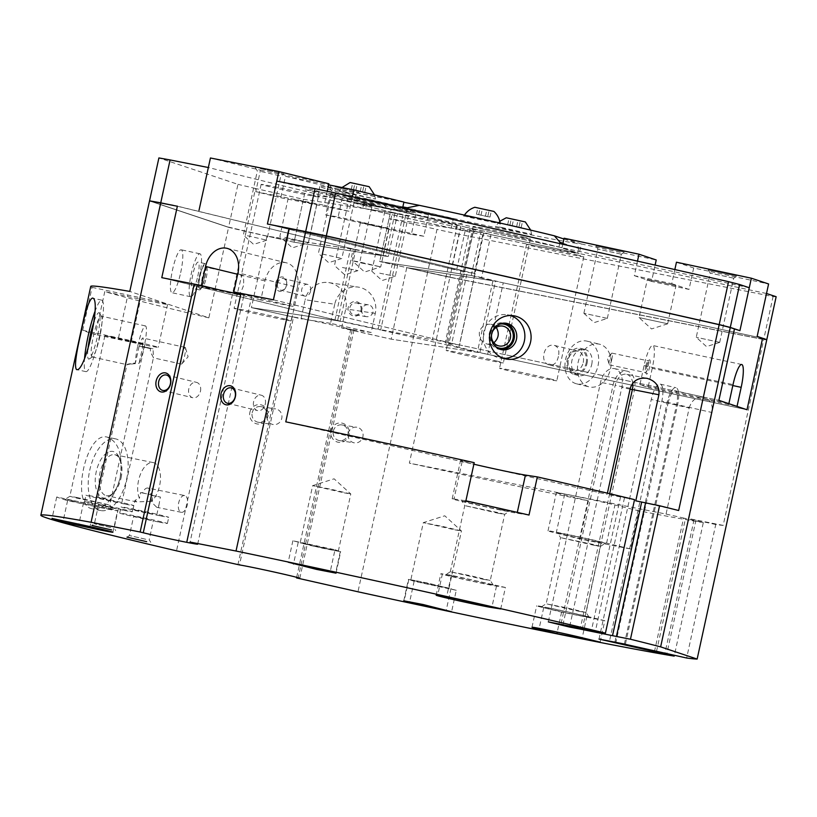 <?xml version="1.0" encoding="UTF-8"?>
<svg xmlns="http://www.w3.org/2000/svg" width="817" height="817" viewBox="0 0 817 817"><rect width="100%" height="100%" fill="white"/><g stroke="black" fill="none" stroke-linecap="round" stroke-linejoin="round"><path stroke-width="0.61" stroke-dasharray="4.08 3.06" d="M246.172 231.395L255.527 188.492L303.424 199.297L294.069 242.21L246.172 231.395A336.778 7.241 12.3 0 1 228.597 227.259L237.951 184.346L158.896 157.936M306.732 543.979L338.32 551.189L311.287 545.685L300.166 542.876L306.732 543.979M335.001 549.759L340.699 551.71L321.244 547.952L292.874 540.762A327.014 7.036 12.3 0 1 335.001 549.759L330.323 571.216M137.736 346.091A20.905 3.186 102.5 0 1 145.467 325.932A20.905 3.186 102.5 0 1 145.303 340.679A20.905 3.186 102.5 0 1 139.125 363.248C124.756 364.78 123.541 364.688 135.459 362.942A20.905 3.186 102.5 0 1 137.736 346.091M93.383 336.267A20.905 3.186 102.5 0 1 101.104 316.108A20.905 3.186 102.5 0 1 101.533 316.455A20.905 3.186 102.5 0 1 99.694 337.207A20.905 3.186 102.5 0 1 92.597 356.784A20.905 3.186 102.5 0 1 92.066 356.927A20.905 3.186 102.5 0 1 93.383 336.267M92.066 356.927L127.033 364.668L135.459 362.942L139.115 346.204L150.43 348.634L150.42 352.045L153.463 357.611L153.024 348.828L142.781 346.479L139.125 363.248M117.658 502.292L97.928 497.788L117.658 502.292M125.481 504.201A24.408 0.521 -167.7 0 0 133.692 505.58A24.408 0.521 -167.7 0 0 109.958 499.871A24.408 0.521 -167.7 0 0 85.999 495.184A24.408 0.521 -167.7 0 0 99.899 498.707A24.408 0.521 -167.7 0 0 125.481 504.201M139.115 346.204L139.636 346.245A8.538 1.297 102.5 0 1 142.791 338.003A8.538 1.297 102.5 0 1 142.26 346.439L153.024 348.828M142.26 346.439L142.781 346.479M182.028 355.63A8.538 1.297 102.5 0 1 185.183 347.388A8.538 1.297 102.5 0 1 185.449 347.766A8.538 1.297 102.5 0 1 184.642 355.834A8.538 1.297 102.5 0 1 181.895 363.841A8.538 1.297 102.5 0 1 181.486 364.065A8.538 1.297 102.5 0 1 182.028 355.63M139.636 346.245L150.43 348.634M184.683 495.572A8.538 4.432 101.6 0 0 178.678 502.843A8.538 4.432 101.6 0 0 181.262 512.31A8.538 4.432 101.6 0 0 187.267 505.039A8.538 4.432 101.6 0 0 184.683 495.572L147.877 488.055A8.538 4.432 101.6 0 1 150.798 495.092L152.687 495.572L151.421 501.372A20.905 10.835 101.6 0 0 159.591 485.758A20.905 10.835 101.6 0 0 153.269 462.596A20.905 10.835 101.6 0 0 140.299 474.616A20.905 10.835 101.6 0 0 139.411 498.278L134.968 500.351L136.735 501.883L151.421 501.372M147.877 488.055A8.538 4.432 101.6 0 0 142.577 492.988L140.667 492.498L139.411 498.278M776.15 296.724A336.778 7.241 12.3 0 1 773.076 296.551L459.246 234.295L449.891 277.208A336.778 7.241 12.3 0 1 427.618 272.347L379.721 261.542L473.84 275.911L483.194 232.998L389.076 218.629L436.972 229.444L427.618 272.347M459.246 234.295A336.778 7.241 12.3 0 1 436.972 229.444M470.204 216.944L500.208 223.797L469.162 217.312L463.964 215.892L470.204 216.944M345.468 192.199L375.463 199.052L349.727 193.813L339.229 191.147L345.468 192.199M501.628 227.453L531.632 234.295L505.886 229.056L495.388 226.391L501.628 227.453M563.914 239.003L577.006 243.384A134.223 2.89 12.3 0 1 469.183 221.989L356.569 196.57A134.223 2.89 12.3 0 1 319.835 186.501A134.223 2.89 12.3 0 1 329.404 187.491L403.853 202.269M469.183 221.989L456.693 224.287L455.651 229.056L362.819 208.1A134.223 2.89 12.3 0 1 317.762 196.039A134.223 2.89 12.3 0 1 332.1 197.837L208.345 167.526M562.995 243.241L578.661 248.48L577.006 243.384M578.661 248.48L577.619 253.25A134.223 2.89 12.3 0 1 455.651 229.056M311.338 194.926A29.289 0.633 12.3 0 1 318.344 196.877A29.289 0.633 12.3 0 1 289.606 191.26A29.289 0.633 12.3 0 1 261.123 184.407A29.289 0.633 12.3 0 1 279.792 187.869A29.289 0.633 12.3 0 1 311.338 194.926M303.424 199.297L397.542 213.666L334.97 198.408L406.253 212.543A134.223 2.89 12.3 0 1 558.94 247.01L577.619 253.25M255.527 188.492A336.778 7.241 12.3 0 1 237.951 184.346M766.775 339.729A336.778 7.241 12.3 0 1 763.701 339.555L723.178 525.402A336.778 7.241 12.3 0 1 715.753 524.514L686.648 658.012M766.479 339.627A336.778 7.241 12.3 0 1 763.721 339.463L773.076 296.551M576.802 254.843A29.289 0.633 12.3 0 1 583.808 256.793A29.289 0.633 12.3 0 1 555.06 251.176A29.289 0.633 12.3 0 1 526.587 244.314A29.289 0.633 12.3 0 1 545.245 247.786A29.289 0.633 12.3 0 1 576.802 254.843M766.509 293.507L483.194 232.998M180.68 272.623A21.967 4.279 102.1 0 0 181.18 249.788A21.967 4.279 102.1 0 0 172.407 270.366A21.967 4.279 102.1 0 0 172.009 292.741A21.967 4.279 102.1 0 0 180.68 272.623M149.521 200.941L228.576 227.351L208.846 317.844L129.791 291.424M92.209 508.797C70.037 505.406 85.999 430.488 107.344 437.177C118.914 441.895 123.163 455.529 120.079 478.088C113.89 499.003 104.76 509.277 92.678 508.909L92.209 508.797M392.364 212.4L333.407 198.02L401.821 211.593L460.788 225.972L392.364 212.4L383.01 255.312L350.575 248.388L334.98 319.896L161.786 277.668L340.158 321.163L355.752 249.645L267.149 236.225L246.152 231.497A336.778 7.241 12.3 0 1 228.576 227.351M246.152 231.497L176.523 550.832M208.846 317.844A336.778 7.241 12.3 0 1 104.77 291.618L95.415 334.521A336.778 7.241 12.3 0 1 82.711 330.282L92.066 287.37A336.778 7.241 12.3 0 1 90.748 286.389M126.584 479.416A36.602 18.975 101.6 0 0 115.514 438.852A36.602 18.975 101.6 0 0 89.594 470.909A36.602 18.975 101.6 0 0 100.859 510.574A36.602 18.975 101.6 0 0 126.584 479.416M120.119 477.761A23.744 12.306 101.6 0 0 119.282 457.714A23.744 12.306 101.6 0 0 102.493 457.203A23.744 12.306 101.6 0 0 96.079 488.586A23.744 12.306 101.6 0 0 111.715 494.704A23.744 12.306 101.6 0 0 120.119 477.761M121.069 477.884A20.905 10.835 101.6 0 0 120.324 460.226A20.905 10.835 101.6 0 0 114.748 454.722A20.905 10.835 101.6 0 0 99.94 473.033A20.905 10.835 101.6 0 0 106.373 495.684A20.905 10.835 101.6 0 0 113.665 492.804A20.905 10.835 101.6 0 0 121.069 477.884M150.798 495.092L160.428 497.063L158.917 505.059L156.741 507.296L152.238 502.812L152.228 494.959L140.667 492.498M142.577 492.988L152.228 494.959M152.708 514.005L132.977 509.502L152.708 514.005M152.687 495.572L160.428 497.063M160.53 515.905A24.408 0.521 -167.7 0 0 168.741 517.294A24.408 0.521 -167.7 0 0 145.007 511.585A24.408 0.521 -167.7 0 0 121.049 506.897A24.408 0.521 -167.7 0 0 134.948 510.421A24.408 0.521 -167.7 0 0 160.53 515.905M630.499 548.963L606.602 543.131A34.161 0.735 -167.7 0 0 569.786 534.9A34.161 0.735 -167.7 0 0 548.013 530.856A34.161 0.735 -167.7 0 0 556.193 533.133L564.506 494.99A34.161 0.735 -167.7 0 1 556.336 492.712A34.161 0.735 -167.7 0 1 578.109 496.756A34.161 0.735 -167.7 0 1 614.925 504.988L638.823 510.819L630.499 548.963A336.778 7.241 12.3 0 1 580.09 538.965L556.193 533.133M199.399 276.626A21.967 4.279 102.1 0 0 199.91 253.781A21.967 4.279 102.1 0 0 191.137 274.369A21.967 4.279 102.1 0 0 190.739 296.745A21.967 4.279 102.1 0 0 199.399 276.626M197.816 276.095A13.419 2.614 102.1 0 0 198.123 262.134A13.419 2.614 102.1 0 0 192.761 274.716A13.419 2.614 102.1 0 0 192.516 288.391A13.419 2.614 102.1 0 0 197.816 276.095M204.842 277.596A13.419 2.614 102.1 0 0 205.149 263.636A13.419 2.614 102.1 0 0 199.787 276.217A13.419 2.614 102.1 0 0 199.542 289.892A13.419 2.614 102.1 0 0 204.842 277.596M204.607 277.514A12.204 2.38 102.1 0 0 205.302 265.168A12.204 2.38 102.1 0 0 200.022 276.269A12.204 2.38 102.1 0 0 200.308 288.554A12.204 2.38 102.1 0 0 204.607 277.514M206.241 277.821A10.09 1.961 102.1 0 0 206.813 267.608A10.09 1.961 102.1 0 0 206.476 267.333A10.09 1.961 102.1 0 0 202.453 276.779A10.09 1.961 102.1 0 0 202.269 287.063A10.09 1.961 102.1 0 0 202.687 286.941A10.09 1.961 102.1 0 0 206.241 277.821M243.415 285.756C241.464 291.495 239.565 294.457 237.716 294.631L237.522 292.639L241.924 274.9C243.517 275.88 244.017 279.506 243.415 285.756M503.895 358.449A21.967 20.793 -81.3 0 1 500.739 358.224A21.967 20.793 -81.3 0 1 483.776 331.927A21.967 20.793 -81.3 0 1 507.377 314.79A21.967 20.793 -81.3 0 1 510.441 315.515M500.872 349.543A13.419 12.704 -81.3 0 1 499.698 349.421A13.419 12.704 -81.3 0 1 489.332 333.356A13.419 12.704 -81.3 0 1 503.752 322.878A13.419 12.704 -81.3 0 1 504.906 323.113M495.347 346.428A12.204 11.55 -81.3 0 1 490.455 333.612A12.204 11.55 -81.3 0 1 498.707 324.441M496.246 327.423L490.792 324.278C485.063 323.91 481.264 326.504 479.385 332.059C478.874 338.534 481.662 342.589 487.749 344.223L493.856 342.813M598.034 365.71A21.967 16.514 -76.3 0 0 587.035 341.159A21.967 16.514 -76.3 0 0 565.783 358.581A21.967 16.514 -76.3 0 0 576.628 383.837A21.967 16.514 -76.3 0 0 598.034 365.71M610.534 368.763A21.967 16.514 -76.3 0 0 599.535 344.212A21.967 16.514 -76.3 0 0 578.293 361.635A21.967 16.514 -76.3 0 0 589.128 386.88A21.967 16.514 -76.3 0 0 610.534 368.763M591.733 364.464A13.419 10.09 -76.3 0 0 585.003 349.451A13.419 10.09 -76.3 0 0 572.023 360.103A13.419 10.09 -76.3 0 0 578.65 375.534A13.419 10.09 -76.3 0 0 591.733 364.464M587.045 363.32A13.419 10.09 -76.3 0 0 580.315 348.308A13.419 10.09 -76.3 0 0 567.335 358.959A13.419 10.09 -76.3 0 0 573.953 374.39A13.419 10.09 -76.3 0 0 587.045 363.32M586.136 363.136A12.204 9.171 -76.3 0 0 574.882 350.136A12.204 9.171 -76.3 0 0 570.389 370.785A12.204 9.171 -76.3 0 0 586.136 363.136M583.226 362.503A10.09 7.588 -76.3 0 0 578.17 351.218A10.09 7.588 -76.3 0 0 568.418 359.225A10.09 7.588 -76.3 0 0 573.391 370.826A10.09 7.588 -76.3 0 0 583.226 362.503M558.419 356.447C557.02 362.595 554.13 365.465 549.739 365.056C538.72 363.014 544.04 342.252 554.518 345.448C558.358 346.949 559.655 350.616 558.419 356.447M284.316 318.885A29.289 0.633 12.3 0 1 291.322 320.836A29.289 0.633 12.3 0 1 262.574 315.219A29.289 0.633 12.3 0 1 234.101 308.366A29.289 0.633 12.3 0 1 252.759 311.828A29.289 0.633 12.3 0 1 284.316 318.885M549.78 378.802A29.289 0.633 12.3 0 1 556.786 380.753A29.289 0.633 12.3 0 1 528.037 375.136A29.289 0.633 12.3 0 1 499.555 368.273A29.289 0.633 12.3 0 1 518.223 371.745A29.289 0.633 12.3 0 1 549.78 378.802M94.864 311.737A36.602 5.576 102.5 0 1 101.768 300.166A36.602 5.576 102.5 0 1 99.296 337.115A36.602 5.576 102.5 0 1 85.938 371.643A36.602 5.576 102.5 0 1 84.59 357.989M624.382 644.031L676.609 404.527A13.419 4.32 102.7 0 0 675.281 390.781L703.743 397.205C710.33 399.472 713.108 404.589 712.056 412.524L676.609 404.527M614.966 641.907L667.04 403.067A16.595 5.341 102.7 0 1 675.986 387.687A16.595 5.341 102.7 0 1 677.62 404.681L625.383 644.256M299.798 578.303L353.853 330.385A31.73 0.684 -167.7 0 1 352.158 330.242L391.169 339.157L406.743 267.741L427.597 272.449A336.778 7.241 12.3 0 0 449.871 277.3L409.358 463.147L666.059 514.067L689.191 407.989L668.051 403.22L615.957 642.131M668.051 403.22A13.419 4.32 102.7 0 1 675.281 390.781M177.36 206.241L355.752 249.645M267.149 236.225L261.43 234.928A331.896 7.139 12.3 0 1 227.177 226.881L151.012 201.431A331.896 7.139 12.3 0 1 173.112 205.414L177.677 206.323M249.879 412.319A9.763 9.242 -81.3 0 1 265.208 407.111A9.763 9.242 -81.3 0 1 261.603 423.625A9.763 9.242 -81.3 0 1 249.879 412.319M266.996 236.195L251.422 307.621L291.996 316.771L237.941 564.69M350.575 248.388L177.697 206.221M267.169 236.123L261.45 234.836A331.896 7.139 12.3 0 1 227.197 226.789L151.033 201.329A331.896 7.139 12.3 0 1 167.076 204.199M150.175 201.053L228.597 227.259M473.492 230.864L480.621 232.6L451.29 228.127L365.638 208.795L394.968 213.268L473.492 230.864L448.543 345.295L477.332 352.311L492.927 280.793L471.266 275.513L379.721 261.542L391.149 209.091L305.497 189.758L294.069 242.21L388.187 256.579L397.542 213.666M383.01 255.312L388.187 256.579M394.968 213.268L385.614 256.181L353.179 249.256L267.016 236.103L251.422 307.621L340.158 321.163M240.79 294.406A31.73 0.684 -167.7 0 0 251.728 296.254A31.73 0.684 -167.7 0 0 244.14 294.14L190.085 542.059M241.015 293.374L244.14 294.14M273.419 299.808L451.791 343.303L467.385 271.795L289.33 228.372L462.208 270.529L446.613 342.047L273.419 299.808M473.707 228.893L562.004 247.755L579.243 253.505L490.946 234.653L470.163 228.351L473.707 228.893L464.352 271.806L475.126 273.45L459.532 344.958L718.889 400.35L451.791 343.303M490.946 234.653L481.591 277.566L503.252 282.845L487.657 354.353L747.004 409.746L479.906 352.699L391.169 339.157L406.764 267.639L379.721 261.542L389.076 218.629M353.853 330.385A31.73 0.684 -167.7 0 0 328.046 324.073A31.73 0.684 -167.7 0 0 293.548 317.016L239.493 564.935M291.996 316.771L293.548 317.016M331.028 430.63A9.763 9.242 -81.3 0 1 346.347 425.422A9.763 9.242 -81.3 0 1 342.752 441.946A9.763 9.242 -81.3 0 1 331.028 430.63M427.597 272.449L357.969 591.784M296.673 577.313L350.605 330.007M654.448 651.649L683.553 518.162L703.314 522.625L674.393 655.244M580.09 538.965L588.403 500.821A336.778 7.241 12.3 0 1 409.358 463.147M703.314 522.625A336.778 7.241 12.3 0 1 638.823 510.819M656.521 651.353L685.494 518.458L683.553 518.162M588.403 500.821L564.506 494.99M666.059 514.067L685.494 518.458M723.178 525.402L688.925 518.601L712.056 412.524M689.191 407.989C691.682 400.044 696.533 396.449 703.743 397.205M449.871 277.3L763.701 339.555M715.753 524.514L688.925 518.601M694.052 519.765L664.946 653.253M599.024 639.078L651.261 399.503A16.595 5.341 102.7 0 1 660.207 384.123A16.595 5.341 102.7 0 1 661.841 401.116L609.605 640.691M762.588 338.289L763.262 338.616A331.896 7.139 12.3 0 1 757.951 338.412L455.559 278.434A331.896 7.139 12.3 0 1 412.616 269.059L406.917 267.67L495.5 281.191L479.906 352.699M455.559 278.434L455.58 278.331A331.896 7.139 12.3 0 1 412.636 268.956M344.223 492.865L350.779 493.958L331.804 489.414L312.645 485.655L344.223 492.865M417.395 580.958L448.982 588.169L421.95 582.674L410.828 579.856L417.395 580.958M454.885 529.855L461.442 530.938L442.467 526.393L423.308 522.645L454.885 529.855M456.274 590.283A327.014 7.036 12.3 0 1 414.137 581.285L408.449 579.335L427.904 583.093L456.274 590.283L451.597 611.739M412.616 269.059L406.917 267.67M763.282 338.514A331.896 7.139 12.3 0 1 757.972 338.32L455.58 278.331M288.993 228.392L293.875 229.363A331.896 7.139 12.3 0 1 333.438 237.614L711.995 323.052A331.896 7.139 12.3 0 1 732.839 328.444L734.003 328.781M303.689 231.303A331.896 7.139 12.3 0 1 327.219 236.215M715.559 323.859A331.896 7.139 12.3 0 1 732.195 328.179M518.958 227.157L507.684 224.614L521.195 227.504L518.958 227.157L520.306 220.958L509.032 218.415L520.306 220.958M521.195 227.504L522.553 221.305M516.691 226.401L518.039 220.202M509.931 224.951L511.279 218.762M507.684 224.614L509.032 218.415M512.198 225.717L513.546 219.518M362.574 191.872L351.31 189.319L364.821 192.209L362.574 191.872L363.933 185.673L352.658 183.131L361.665 184.908L360.307 191.107M364.821 192.209L366.169 186.01L363.933 185.673M366.169 186.01L361.665 184.908M353.547 189.667L354.905 183.468M351.31 189.319L352.658 183.131M355.824 190.422L357.172 184.223M487.749 216.699L476.474 214.156L489.996 217.046L487.749 216.699L489.097 210.5L477.833 207.957L486.83 209.744L485.482 215.943M489.996 217.046L491.344 210.847L489.097 210.5M491.344 210.847L486.83 209.744M478.721 214.493L480.069 208.304M476.474 214.156L477.833 207.957M480.988 215.259L482.336 209.06M506.264 217.771L525.331 221.928M350.105 182.528L369.161 186.685M474.84 207.273L493.907 211.429M110.724 527.547L94.404 523.82L110.724 527.547M114.952 508.164L98.632 504.436L114.952 508.164M124.123 510.39A24.408 0.521 -167.7 0 0 132.334 511.779A24.408 0.521 -167.7 0 0 108.61 506.07A24.408 0.521 -167.7 0 0 84.651 501.383A24.408 0.521 -167.7 0 0 98.551 504.906A24.408 0.521 -167.7 0 0 124.123 510.39M94.231 320.999A23.744 3.615 102.5 0 1 99.47 313.125A23.744 3.615 102.5 0 1 97.386 336.686A23.744 3.615 102.5 0 1 89.319 358.929A23.744 3.615 102.5 0 1 87.93 349.308M333.326 431.11A7.915 7.486 -81.3 0 1 341.823 424.932A7.915 7.486 -81.3 0 1 348.032 433.888A7.915 7.486 -81.3 0 1 339.433 440.577A7.915 7.486 -81.3 0 1 333.326 431.11M348.287 433.388A7.915 7.486 -81.3 0 1 356.784 427.22A7.915 7.486 -81.3 0 1 362.993 436.176A7.915 7.486 -81.3 0 1 354.404 442.865A7.915 7.486 -81.3 0 1 348.287 433.388M252.177 412.789A7.915 7.486 -81.3 0 1 260.674 406.621A7.915 7.486 -81.3 0 1 266.893 415.567A7.915 7.486 -81.3 0 1 258.295 422.266A7.915 7.486 -81.3 0 1 252.177 412.789M267.139 415.077A7.915 7.486 -81.3 0 1 275.646 408.908A7.915 7.486 -81.3 0 1 281.855 417.855A7.915 7.486 -81.3 0 1 273.256 424.544A7.915 7.486 -81.3 0 1 267.139 415.077M200.471 391.21A7.915 5.944 -76.3 0 0 196.509 382.366A7.915 5.944 -76.3 0 0 188.85 388.647A7.915 5.944 -76.3 0 0 192.761 397.736A7.915 5.944 -76.3 0 0 200.471 391.21M265.29 404.068A7.915 5.944 -76.3 0 0 261.328 395.224A7.915 5.944 -76.3 0 0 253.668 401.504A7.915 5.944 -76.3 0 0 257.58 410.594A7.915 5.944 -76.3 0 0 265.29 404.068M460.788 225.972L451.433 268.885L267.404 224.011L456.601 270.151L465.956 227.238L749.281 287.747M465.956 227.238L276.769 181.098M456.693 224.287L363.861 203.341L356.569 196.57M363.861 203.341L362.819 208.1M329.404 187.491L333.142 193.067L332.1 197.837M559.696 243.558L558.94 247.01M402.842 206.895L333.142 193.067M406.999 209.101L406.253 212.543M481.591 277.566L473.84 275.911M475.126 273.45L467.385 271.795M762.128 338.136L495.5 281.191M449.891 277.208L763.721 339.463M464.352 271.806L456.601 270.151M92.066 287.37L127.85 295.019A34.161 0.735 12.3 0 1 167.587 304.414A34.161 0.735 12.3 0 1 140.555 299.257L104.77 291.618M634.543 499.636L607.143 494.377L607.409 493.162M285.776 421.848L607.143 494.377M529.008 515.047L517.12 513.229A34.161 0.735 -167.7 0 1 479.967 505.631A34.161 0.735 -167.7 0 1 452.179 498.83A34.161 0.735 -167.7 0 1 454.007 498.983L462.32 460.839L474.207 462.657M462.32 460.839A34.161 0.735 -167.7 0 0 460.492 460.686A34.161 0.735 -167.7 0 0 473.87 464.209M635.769 500.841L678.651 510.523M562.954 624.882L615.191 385.307A13.419 8.844 101.2 0 1 626.394 374.237L647.033 378.332M582.184 629.57L634.421 389.995A16.595 10.938 101.2 0 0 627.017 371.122A16.595 10.938 101.2 0 0 613.159 384.807L560.922 624.392M609.666 493.703L580.315 628.324M632.726 383.173A13.419 8.844 101.2 0 0 626.394 374.237M624.474 497.819L595.399 631.143M496.338 360.951A29.289 0.633 12.3 0 1 503.343 362.901A29.289 0.633 12.3 0 1 474.606 357.274A29.289 0.633 12.3 0 1 446.123 350.422A29.289 0.633 12.3 0 1 464.781 353.894A29.289 0.633 12.3 0 1 496.338 360.951M523.37 236.991A29.289 0.633 12.3 0 1 530.376 238.942A29.289 0.633 12.3 0 1 501.628 233.315A29.289 0.633 12.3 0 1 473.155 226.462A29.289 0.633 12.3 0 1 491.814 229.934A29.289 0.633 12.3 0 1 523.37 236.991M414.137 581.285L409.685 601.751M549.657 608.216A24.408 0.521 12.3 0 1 574.994 613.659A24.408 0.521 12.3 0 1 589.128 617.223A24.408 0.521 12.3 0 1 580.918 615.844A24.408 0.521 12.3 0 1 555.111 610.299A24.408 0.521 12.3 0 1 541.446 606.827A24.408 0.521 12.3 0 1 549.657 608.216M604.805 620.685A327.014 7.036 12.3 0 1 561.596 612.117L543.683 607.746A29.289 0.633 12.3 0 1 536.677 605.795A29.289 0.633 12.3 0 1 555.335 609.257A29.289 0.633 12.3 0 1 586.892 616.314L604.805 620.685L600.127 642.142M561.596 612.117L557.235 632.113M73.356 500.719A24.408 0.521 12.3 0 1 98.694 506.152A24.408 0.521 12.3 0 1 112.828 509.716A24.408 0.521 12.3 0 1 88.869 505.039A24.408 0.521 12.3 0 1 65.146 499.32A24.408 0.521 12.3 0 1 73.356 500.719M94.425 506.346L67.597 500.617A327.014 7.036 12.3 0 1 56.71 496.981L83.538 502.71A29.289 0.633 12.3 0 1 117.597 510.768A29.289 0.633 12.3 0 1 94.425 506.346L90.013 526.597M56.71 496.981L52.033 518.438M67.597 500.617L63.195 520.817M453.813 576.189A24.408 0.521 12.3 0 1 479.16 581.633A24.408 0.521 12.3 0 1 493.294 585.186A24.408 0.521 12.3 0 1 485.084 583.818A24.408 0.521 12.3 0 1 459.266 578.273A24.408 0.521 12.3 0 1 445.612 574.8A24.408 0.521 12.3 0 1 453.813 576.189M505.406 587.474L496.501 586.106A29.289 0.633 12.3 0 1 464.648 579.59A29.289 0.633 12.3 0 1 440.833 573.769A29.289 0.633 12.3 0 1 442.405 573.902L451.311 575.26A327.014 7.036 12.3 0 1 505.406 587.474L500.729 608.92M451.311 575.26L446.633 596.716M620.563 496.869L591.457 630.356M569.755 626.231L621.808 387.493A16.595 10.938 101.2 0 0 614.415 368.63A16.595 10.938 101.2 0 0 600.556 382.315L548.319 621.89M695.992 520.061L666.886 653.549M501.199 509.92A24.408 0.521 -167.7 0 0 509.399 511.309A24.408 0.521 -167.7 0 0 485.676 505.59A24.408 0.521 -167.7 0 0 461.717 500.923A24.408 0.521 -167.7 0 0 475.851 504.477A24.408 0.521 -167.7 0 0 501.199 509.92M454.007 498.983L465.894 500.801M597.033 541.947A24.408 0.521 -167.7 0 0 605.234 543.346A24.408 0.521 -167.7 0 0 581.51 537.617A24.408 0.521 -167.7 0 0 557.562 532.95A24.408 0.521 -167.7 0 0 571.686 536.503A24.408 0.521 -167.7 0 0 597.033 541.947M82.711 330.282L118.496 337.921A34.161 0.735 12.3 0 1 158.232 347.327A34.161 0.735 12.3 0 1 131.2 342.17L95.415 334.521M111.755 336.849L144.823 344.396L110.663 337.268L104.882 335.695L111.755 336.849M76.737 497.461L109.805 505.018L75.644 497.88L69.864 496.297L76.737 497.461M593.642 545.194L600.515 546.369L594.745 544.776L560.585 537.647L593.642 545.194M579.222 611.351L586.095 612.505L566.222 607.736L546.154 603.804L579.222 611.351M497.808 513.168L504.681 514.342L498.901 512.749L464.75 505.621L497.808 513.168M483.388 579.324L490.261 580.478L470.388 575.699L450.32 571.777L483.388 579.324M159.172 522.104A24.408 0.521 -167.7 0 0 167.383 523.493A24.408 0.521 -167.7 0 0 143.659 517.784A24.408 0.521 -167.7 0 0 119.701 513.096A24.408 0.521 -167.7 0 0 133.6 516.62A24.408 0.521 -167.7 0 0 159.172 522.104M150.001 519.867L133.682 516.15L150.001 519.867M145.773 539.261L129.454 535.533L145.773 539.261M292.874 540.762L288.187 562.219M297.368 287.37L293.211 306.436L260.807 300.013L264.963 280.936A21.967 16.514 103.7 0 1 286.369 262.808A21.967 16.514 103.7 0 1 297.368 287.37L237.972 272.878M275.768 283.08A7.322 5.505 103.7 0 1 285.215 278.495A7.322 5.505 103.7 0 1 282.519 290.883A7.322 5.505 103.7 0 1 275.768 283.08M310.603 291.128A6.005 4.514 103.7 0 1 304.751 296.081A6.005 4.514 103.7 0 1 301.749 289.371A6.005 4.514 103.7 0 1 307.601 284.418A6.005 4.514 103.7 0 1 310.603 291.128M277.586 283.479A6.005 4.514 103.7 0 1 283.438 278.526A6.005 4.514 103.7 0 1 286.399 285.429A6.005 4.514 103.7 0 1 280.588 290.188A6.005 4.514 103.7 0 1 277.586 283.479M457.244 225.431L432.295 339.862L446.613 342.047M403.036 214.687L378.087 329.108L432.295 339.862M334.98 319.896L378.087 329.108M333.407 198.02L335.481 188.492L285.46 176.288L280.782 197.745L255.772 191.648L260.449 170.191L210.429 157.987M260.449 170.191L328.863 183.764M260.266 168.588L283.948 174.001L260.266 168.588M327.239 191.229L324.186 205.22L349.196 211.317L352.372 196.764M255.772 191.648L324.186 205.22M402.587 208.1L401.821 211.593M280.782 197.745L349.196 211.317M293.109 199.195L316.792 204.597L293.109 199.195M285.46 176.288L328.628 184.856M335.481 188.492L403.904 202.065M335.297 186.889L358.98 192.301L335.297 186.889M451.433 268.885L462.208 270.529M293.211 306.436L240.944 293.691M260.807 300.013L219.191 289.861M284.786 237.339L308.479 242.741L284.786 237.339M261.399 171.58L280.803 176.023L261.399 171.58M247.408 235.745L266.812 240.178L247.408 235.745M336.43 189.881L355.844 194.313L336.43 189.881M322.439 254.046L341.853 258.478L322.439 254.046M652.232 368.344L648.075 387.411L639.915 384.684L644.072 365.618A21.967 4.279 -77.9 0 1 652.742 345.499A21.967 4.279 -77.9 0 1 652.232 368.344L732.818 385.553M646.788 366.527A7.322 1.43 -77.9 0 1 649.372 359.909A7.322 1.43 -77.9 0 1 649.546 367.282A7.322 1.43 -77.9 0 1 646.38 373.941A7.322 1.43 -77.9 0 1 646.788 366.527M503.252 282.845L762.598 338.228M611.81 359.357A6.005 1.164 -77.9 0 1 609.441 364.852A6.005 1.164 -77.9 0 1 609.125 364.413A6.005 1.164 -77.9 0 1 609.584 358.612A6.005 1.164 -77.9 0 1 611.484 353.383A6.005 1.164 -77.9 0 1 611.953 353.118A6.005 1.164 -77.9 0 1 611.81 359.357M645.767 366.333A6.005 1.164 -77.9 0 1 647.891 360.91A6.005 1.164 -77.9 0 1 648.136 360.838A6.005 1.164 -77.9 0 1 648.024 366.956A6.005 1.164 -77.9 0 1 645.634 372.583A6.005 1.164 -77.9 0 1 645.43 372.409A6.005 1.164 -77.9 0 1 645.767 366.333M483.817 232.916L458.868 347.337L487.657 354.353M470.163 228.351L445.214 342.772L458.868 347.337M459.532 344.958L445.214 342.772M637.485 261.123L634.319 275.666L671.768 283.662L674.852 269.549M562.004 247.755L562.77 244.252M676.445 262.216L693.684 267.976L768.593 283.969M736.566 276.095L708.216 269.978L736.566 276.095M693.684 267.976L689.007 289.422L651.547 281.426L655.111 265.096M671.768 283.662L689.007 289.422M564.087 238.217L581.326 243.977L579.243 253.505M581.326 243.977L656.225 259.969M634.319 275.666L651.547 281.426M675.71 285.542L647.36 279.424L675.71 285.542M624.208 252.096L595.859 245.978L624.208 252.096M648.075 387.411L737.026 406.417M639.915 384.684L728.866 403.68M667.387 323.685L639.037 317.568L667.387 323.685M733.472 278.127L710.239 273.113L733.472 278.127M719.481 342.292L696.247 337.278L719.481 342.292M621.104 254.138L597.87 249.124L621.104 254.138M607.113 318.303L583.879 313.289L607.113 318.303M334.725 304.251L330.558 323.318L371.132 332.478L375.289 313.411A21.967 20.793 98.7 0 0 358.326 287.114A21.967 20.793 98.7 0 0 334.725 304.251L305.17 299.737L301.013 318.814L251.422 307.621L337.584 320.764L353.179 249.256M361.768 310.358A7.322 6.934 98.7 0 0 352.975 301.871A7.322 6.934 98.7 0 0 350.279 314.259A7.322 6.934 98.7 0 0 361.768 310.358M361.911 309.48A6.005 5.678 98.7 0 0 366.547 316.659A6.005 5.678 98.7 0 0 372.991 311.982A6.005 5.678 98.7 0 0 368.355 304.792A6.005 5.678 98.7 0 0 361.911 309.48M360.971 310.143A6.005 5.678 98.7 0 0 356.335 302.964A6.005 5.678 98.7 0 0 349.809 308.04A6.005 5.678 98.7 0 0 360.971 310.143M405.64 215.555L380.691 329.976L337.584 320.764M448.543 345.295L380.691 329.976M471.266 275.513L480.621 232.6M451.29 228.127L453.364 218.588L428.476 214.789L423.798 236.246L411.36 234.346L416.037 212.89L391.149 209.091M492.927 280.793L406.764 267.639M385.614 256.181L294.069 242.21L267.016 236.103M371.132 332.478L341.588 327.964L391.169 339.157L477.332 352.311M341.588 327.964L345.744 308.897A21.967 20.793 98.7 0 0 328.771 282.6A21.967 20.793 98.7 0 0 305.17 299.737M416.037 212.89L330.385 193.558L305.497 189.758M356.1 200.614L375.074 204.454L350.595 198.888L346.459 198.214L356.1 200.614M330.385 193.558L325.707 215.014L338.146 216.913L342.823 195.457L367.711 199.256L365.638 208.795M411.36 234.346L325.707 215.014M423.798 236.246L338.146 216.913M370.091 224.92L389.066 228.75L364.688 223.204L360.45 222.51L370.091 224.92M428.476 214.789L342.823 195.457M453.364 218.588L367.711 199.256M393.426 206.313L412.401 210.153L387.922 204.577L383.796 203.913L393.426 206.313M330.558 323.318L301.013 318.814M361.768 263.064L380.742 266.893L358.163 261.706L352.137 260.664L361.768 263.064M356.386 203.331L371.929 206.466L356.386 203.331M342.394 267.496L357.938 270.631L342.394 267.496M393.712 209.019L409.256 212.165L393.712 209.019M379.721 273.195L395.265 276.33L379.721 273.195M340.311 551.526L335.634 572.983M298.174 542.529L293.63 563.373M606.602 543.131L614.925 504.988M352.158 330.242L298.195 577.731M667.04 403.067L651.261 399.503M677.62 404.681L661.841 401.116M630.275 388.3L615.191 385.307M450.974 588.516L446.296 609.962M408.837 579.508L404.201 600.791M586.892 616.314L582.215 637.771M543.683 607.746L539.179 628.385M83.538 502.71L78.861 524.167M442.405 573.902L437.718 595.358M496.501 586.106L491.957 606.929M613.159 384.807L600.556 382.315M634.421 389.995L632.368 389.586M630.091 389.137L621.808 387.493M517.12 513.229L517.304 512.371M118.496 337.921L127.85 295.019M131.2 342.17L140.555 299.257M264.963 280.936L237.665 274.277M644.072 365.618L733.023 384.613M375.289 313.411L345.744 308.897M336.022 573.166L340.699 551.71M145.467 325.932L101.104 316.108M121.764 502.986L153.463 357.611M97.928 497.788L126.962 364.607M185.183 347.388L142.791 338.003M181.486 364.065L153.249 357.815M181.895 363.841L188.094 356.784L185.449 347.766M115.514 438.852L107.344 437.177M100.859 510.574L92.678 508.909M120.324 460.226L119.282 457.714M113.665 492.804L111.715 494.704M153.269 462.596L114.748 454.722M136.735 501.883L106.373 495.684M181.262 512.31L156.741 507.296M156.813 514.7L158.917 505.059M132.977 509.502L134.968 500.351M548.013 530.856L556.336 492.712M199.91 253.781L181.18 249.788M190.739 296.745L172.009 292.741M205.149 263.636L198.123 262.134M199.542 289.892L192.516 288.391M206.813 267.608L205.302 265.168M202.687 286.941L200.308 288.554M241.924 274.9L206.476 267.333M237.716 294.631L202.269 287.063M500.739 358.224L506.969 359.174M507.377 314.79L513.597 315.74M499.698 349.421L502.036 349.778M503.752 322.878L506.08 323.236M487.749 344.223L499.534 346.02M490.792 324.278L502.578 326.075M576.628 383.837L589.128 386.88M587.035 341.159L599.535 344.212M573.953 374.39L578.65 375.534M580.315 348.308L585.003 349.451M549.739 365.056L573.391 370.826M554.518 345.448L578.17 351.218M261.123 184.407L241.066 276.401M237.522 292.639L234.101 308.366M318.344 196.877L291.322 320.836M526.587 244.314L499.555 368.273M583.808 256.793L556.786 380.753M101.768 300.166L92.352 298.082M85.938 371.643L76.512 369.56M660.207 384.123L675.986 387.687M338.32 551.189L350.789 493.979L334.112 478.813L312.656 485.645L300.166 542.876M448.982 588.169L461.452 530.958L444.775 515.793L423.318 522.625L410.828 579.856M530.703 230.128L531.632 234.295M499.769 221.295L495.388 226.391M374.554 194.906L375.463 199.052M342.017 187.512L339.229 191.147M500.116 223.072L500.208 223.797M463.964 215.892L464.464 215.096M98.632 504.436L94.404 523.82L91.902 525.433M118.353 508.736L114.125 528.119L115.738 530.631M132.334 511.779L133.692 505.58M84.651 501.383L85.999 495.184M101.533 316.455L99.47 313.125M92.597 356.784L89.319 358.929M339.433 440.577L354.404 442.865M341.823 424.932L356.784 427.22M258.295 422.266L273.256 424.544M260.674 406.621L275.646 408.908M162.675 390.403L192.761 397.736M166.423 375.034L196.509 382.366M227.494 403.261L257.58 410.594M231.242 387.891L261.328 395.224M317.762 196.039L319.835 186.501M197.673 544.173L251.728 296.254M473.155 226.462L446.123 350.422M530.376 238.942L503.343 362.901M403.772 600.791L408.449 579.335M532 627.252L536.677 605.795M112.92 532.224L117.597 510.768M436.155 595.225L440.833 573.769M614.415 368.63L627.017 371.122M167.587 304.414L158.232 347.327M104.882 335.695L69.854 496.307M144.823 344.396L109.805 505.018L112.828 509.716M69.864 496.297L65.146 499.32M600.515 546.369L605.234 543.346M541.446 606.827L546.164 603.794L560.585 537.647L557.562 532.95M589.128 617.223L586.095 612.505L600.526 546.359M452.179 498.83L460.492 460.686M493.294 585.186L490.261 580.478L504.692 514.332L509.399 511.309M450.32 571.777L464.75 505.621L461.717 500.923M450.33 571.767L445.612 574.8M167.383 523.493L168.741 517.294M119.701 513.096L121.049 506.897M150.788 542.345L149.174 539.833L153.402 520.449M126.952 537.147L129.464 535.533L133.682 516.15M307.601 284.418L283.438 278.526M304.751 296.081L280.588 290.188M226.973 248.327L286.369 262.808M288.176 198.357L279.863 236.501L292.363 247.878L308.458 242.751L316.792 204.597M255.343 167.761L257.355 170.906L243.364 235.071L253.617 244.395L266.802 240.188L280.803 176.012L283.948 174.001M330.374 186.062L332.396 189.207L318.405 253.362L328.648 262.686L341.843 258.489L355.844 194.313L358.98 192.301M611.484 353.383L607.378 358.275L609.125 364.413M609.441 364.852L645.634 372.583M611.953 353.118L648.136 360.838M741.693 364.494L652.742 345.499M667.652 323.808L675.965 285.664M667.642 323.818L651.547 328.945L639.047 317.578L647.36 279.424M719.695 342.394L733.686 278.229L736.822 276.217M719.685 342.405L706.491 346.602L696.247 337.288L710.239 273.113L708.216 269.978M607.327 318.395L621.318 254.23L624.464 252.218M583.879 313.289L597.87 249.124L595.859 245.978M583.889 313.299L594.133 322.613L607.317 318.405M645.43 372.409L646.38 373.941M647.891 360.91L649.372 359.909M368.355 304.792L356.335 302.964M366.547 316.659L354.527 314.821M328.771 282.6L358.326 287.114M360.45 222.51L352.127 260.654L364.637 272.03L380.732 266.904L389.066 228.75M346.459 198.214L348.481 201.36L334.49 265.515L344.743 274.839L357.928 270.641L371.929 206.466L375.074 204.454M371.827 271.224L382.07 280.537L395.254 276.34L409.256 212.165L412.401 210.153M371.817 271.213L385.808 207.048L383.796 203.913"/><path stroke-width="1.23" d="M451.597 611.739A327.014 7.036 12.3 0 1 409.46 602.742L403.772 600.791L423.226 604.549L451.597 611.739M89.747 527.802L62.919 522.073A327.014 7.036 12.3 0 1 52.033 518.438L78.861 524.167A29.289 0.633 12.3 0 1 112.92 532.224A29.289 0.633 12.3 0 1 89.747 527.802L90.013 526.597M143.271 532.776L140.146 532.01L194.201 284.091L197.326 284.857L143.271 532.776A31.73 0.684 12.3 0 0 177.452 540.425A31.73 0.684 12.3 0 0 197.673 544.173A31.73 0.684 12.3 0 0 190.085 542.059L236.021 551.036A336.778 7.241 12.3 0 1 605.438 633.134L548.319 621.89L569.582 627.068L569.755 626.231M298.195 577.731L298.103 578.16A31.73 0.684 12.3 0 0 299.798 578.303A31.73 0.684 12.3 0 0 273.991 571.992A31.73 0.684 12.3 0 0 239.493 564.935L176.523 550.832A336.778 7.241 12.3 0 1 40.85 515.231A336.778 7.241 12.3 0 1 91.085 522.277L140.146 532.01M298.103 578.16L296.54 577.925L296.673 577.313M674.393 655.244L674.209 656.112A336.778 7.241 12.3 0 1 357.969 591.784L296.54 577.925M674.209 656.112L599.024 639.078L624.382 644.031M607.409 493.162L630.275 388.3C632.777 380.712 638.363 377.383 647.033 378.332C655.796 380.957 659.748 386.431 658.9 394.764L635.769 500.841L659.554 505.743L630.448 639.231A336.778 7.241 12.3 0 1 660.636 646.87L697.146 659.064A336.778 7.241 12.3 0 1 686.648 658.012L624.372 644.102M630.448 639.231L616.467 636.463L645.573 502.966M580.315 628.324L580.152 629.08L616.467 636.463M580.152 629.08L569.582 627.068M111.633 529.947L91.902 525.433L111.633 529.947M146.682 541.661L126.952 537.147L146.682 541.661M500.729 608.92L491.824 607.562A29.289 0.633 12.3 0 1 459.971 601.046A29.289 0.633 12.3 0 1 436.155 595.225A29.289 0.633 12.3 0 1 437.718 595.358L446.633 596.716A327.014 7.036 12.3 0 1 500.729 608.92M600.127 642.142A327.014 7.036 12.3 0 1 556.918 633.573L539.006 629.202A29.289 0.633 12.3 0 1 532 627.252A29.289 0.633 12.3 0 1 550.658 630.714A29.289 0.633 12.3 0 1 582.215 637.771L600.127 642.142M330.323 571.216L336.022 573.166L316.567 569.398L288.187 562.219A327.014 7.036 12.3 0 1 330.323 571.216M403.853 202.269L419.356 205.343A134.223 2.89 12.3 0 1 554.355 235.807L563.914 239.003M170.089 159.938L160.735 202.841A336.778 7.241 12.3 0 0 149.542 200.839L158.896 157.936A336.778 7.241 12.3 0 1 170.089 159.938L208.345 167.526L198.991 210.439L210.429 157.987L278.842 171.56L267.404 224.011L305.67 231.599A336.778 7.241 12.3 0 1 326.32 235.909L335.675 192.996L728.55 281.671A336.778 7.241 12.3 0 1 739.64 284.52L730.286 327.433L739.926 330.65L749.281 287.747L739.64 284.52M728.55 281.671L719.195 324.584A336.778 7.241 12.3 0 1 730.286 327.433M734.003 328.781L739.926 330.65L751.354 278.209L768.593 283.969L757.155 336.41L766.795 339.637L776.15 296.724L766.509 293.507L757.155 336.41L762.598 338.228L747.004 409.746L762.578 338.33L766.775 339.729L697.146 659.064M289.31 228.454L273.419 299.808L288.993 228.392L305.65 231.691A336.778 7.241 12.3 0 1 326.3 236.001L719.174 324.676A336.778 7.241 12.3 0 1 730.265 327.525L734.463 328.934L718.889 400.35L734.483 328.832M730.265 327.525L660.636 646.87M747.004 409.746L718.889 400.35L728.866 403.68L733.023 384.613A21.967 4.279 -77.9 0 1 741.693 364.494A21.967 4.279 -77.9 0 1 741.182 387.34L737.026 406.417L747.004 409.746M326.3 236.001L285.776 421.848A336.778 7.241 12.3 0 1 474.207 462.657L465.894 500.801A336.778 7.241 12.3 0 1 529.008 515.047L537.32 476.903A336.778 7.241 12.3 0 1 634.543 499.636L605.438 633.134M305.65 231.691L236.021 551.036M289.014 228.29L267.404 224.011L276.769 181.098L315.025 188.686L305.67 231.599M315.025 188.686A336.778 7.241 12.3 0 1 335.675 192.996M160.735 202.841L173.112 205.404M170.569 383.857A9.763 7.343 -76.3 0 0 161.572 373.451A9.763 7.343 -76.3 0 0 157.967 389.975A9.763 7.343 -76.3 0 0 170.569 383.857M40.85 515.231L90.748 286.389A336.778 7.241 12.3 0 1 129.791 291.424L149.521 200.941A336.778 7.241 12.3 0 1 160.714 202.943L177.36 206.241L161.786 277.668L177.381 206.15M160.714 202.943L91.085 522.277M194.201 284.091L161.786 277.668L201.401 285.521L205.557 266.454A21.967 16.514 103.7 0 1 226.973 248.327A21.967 16.514 103.7 0 1 237.972 272.878L233.815 291.955L273.419 299.808L241.015 293.374L186.96 541.293M76.635 369.58C85.346 372.807 101.962 297.878 92.352 298.082C89.104 299.696 85.234 311.614 80.74 333.816C75.787 355.048 74.378 366.966 76.512 369.56L76.635 369.58M510.441 315.515A21.967 20.793 -81.3 0 1 524.616 339.647A21.967 20.793 -81.3 0 1 503.895 358.449M489.996 332.876A21.967 20.793 -81.3 0 1 513.597 315.74A21.967 20.793 -81.3 0 1 530.836 340.597A21.967 20.793 -81.3 0 1 506.969 359.174A21.967 20.793 -81.3 0 1 489.996 332.876M491.66 333.704A13.419 12.704 -81.3 0 1 506.08 323.236A13.419 12.704 -81.3 0 1 516.62 338.422A13.419 12.704 -81.3 0 1 502.036 349.778A13.419 12.704 -81.3 0 1 491.66 333.704M504.906 323.113A13.419 12.704 -81.3 0 1 514.281 338.064A13.419 12.704 -81.3 0 1 500.872 349.543M498.707 324.441A12.204 11.55 -81.3 0 1 513.147 337.891A12.204 11.55 -81.3 0 1 495.347 346.428M491.732 333.949A10.09 9.549 -81.3 0 1 502.578 326.075A10.09 9.549 -81.3 0 1 510.492 337.492A10.09 9.549 -81.3 0 1 499.534 346.02A10.09 9.549 -81.3 0 1 491.732 333.949M493.856 342.813C498.758 338.289 499.555 333.162 496.246 327.423M84.59 357.989A36.602 5.576 102.5 0 1 88.236 335.481A36.602 5.576 102.5 0 1 94.864 311.737M614.803 642.642L614.966 641.907M615.957 642.131L615.814 642.795M167.076 204.199A331.896 7.139 12.3 0 1 173.133 205.322M149.542 200.839L150.175 201.053M197.326 284.857A31.73 0.684 -167.7 0 0 240.79 294.406M656.388 651.946L656.521 651.353M763.272 338.555L762.588 338.289M732.849 328.393L734.013 328.73M293.875 229.363L293.895 229.281A331.896 7.139 12.3 0 1 303.689 231.303M327.219 236.215A331.896 7.139 12.3 0 1 333.459 237.522L712.016 322.96A331.896 7.139 12.3 0 1 715.559 323.859M289.33 228.372L293.895 229.281M732.195 328.179A331.896 7.139 12.3 0 1 732.859 328.352M530.703 230.128L525.331 221.928L506.264 217.771L499.769 221.295M374.554 194.906L369.161 186.685L350.105 182.528L342.017 187.512M500.208 223.797C499.616 218.905 497.512 214.779 493.907 211.429L474.84 207.273C470.163 208.815 466.538 211.695 463.964 215.892M87.93 349.308A23.744 3.615 102.5 0 1 90.207 335.634A23.744 3.615 102.5 0 1 94.231 320.999M170.385 383.878A7.915 5.944 -76.3 0 0 166.423 375.034A7.915 5.944 -76.3 0 0 158.774 381.304A7.915 5.944 -76.3 0 0 162.675 390.403A7.915 5.944 -76.3 0 0 170.385 383.878M235.388 396.715A9.763 7.343 -76.3 0 0 226.38 386.318A9.763 7.343 -76.3 0 0 222.786 402.832A9.763 7.343 -76.3 0 0 235.388 396.715M235.204 396.735A7.915 5.944 -76.3 0 0 231.242 387.891A7.915 5.944 -76.3 0 0 223.592 394.162A7.915 5.944 -76.3 0 0 227.494 403.261A7.915 5.944 -76.3 0 0 235.204 396.735M554.355 235.807L559.982 242.24L562.995 243.241M559.982 242.24L559.696 243.558M406.999 209.101L407.285 207.773L402.842 206.895M407.285 207.773L419.356 205.343M719.195 324.584L326.32 235.909M473.87 464.209A34.161 0.735 -167.7 0 0 525.433 475.085L537.32 476.903M659.554 505.743A336.778 7.241 12.3 0 1 678.651 510.523L719.174 324.676M658.9 394.764L632.389 389.505L609.666 493.703M632.389 389.505A13.419 8.844 101.2 0 0 632.726 383.173M612.556 635.503L641.662 502.016M409.685 601.751L409.46 602.742M557.235 632.113L556.918 633.573M63.195 520.817L62.919 522.073M327.239 191.229L328.863 183.764L278.842 171.56M352.372 196.764L353.873 189.861L403.904 202.065L402.587 208.1M328.628 184.856L353.873 189.861M240.944 293.691L233.815 291.955M219.191 289.861L201.401 285.521M674.852 269.549L676.445 262.216L751.354 278.209M562.77 244.252L564.087 238.217L638.996 254.21L637.485 261.123M655.111 265.096L656.225 259.969L638.996 254.21M293.63 563.373L293.497 563.985M539.179 628.385L539.006 629.202M491.957 606.929L491.824 607.562M632.368 389.586L630.091 389.137M517.304 512.371L525.433 475.085M237.665 274.277L205.557 266.454M732.818 385.553L741.182 387.34"/></g></svg>
